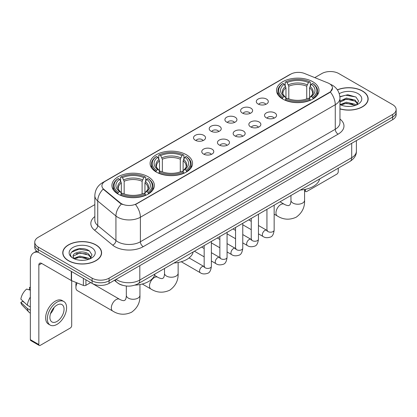 <?xml version="1.0" encoding="UTF-8"?>
<svg xmlns="http://www.w3.org/2000/svg" width="417" height="417" viewBox="0 0 417 417"><rect width="100%" height="100%" fill="white"/><g stroke="black" fill="none" stroke-linecap="round" stroke-linejoin="round"><path stroke-width="0.63" d="M186.331 154.728A21.231 12.26 0 0 0 163.198 152.075A21.231 12.26 0 0 0 150.089 163.396A21.231 12.26 0 0 0 156.307 172.065A21.231 12.26 0 0 0 179.446 174.723A21.231 12.26 0 0 0 192.55 163.396A21.231 12.26 0 0 0 186.331 154.728M148.15 176.772A21.231 12.26 0 0 0 125.011 174.118A21.231 12.26 0 0 0 111.907 185.44A21.231 12.26 0 0 0 118.126 194.108A21.231 12.26 0 0 0 141.264 196.767A21.231 12.26 0 0 0 154.368 185.44A21.231 12.26 0 0 0 148.15 176.772M312.781 81.727A21.231 12.26 0 0 0 289.643 79.068A21.231 12.26 0 0 0 276.534 90.395A21.231 12.26 0 0 0 282.752 99.064A21.231 12.26 0 0 0 305.89 101.717A21.231 12.26 0 0 0 319 90.395A21.231 12.26 0 0 0 312.781 81.727M258.055 104A6.01 3.472 180 0 1 256.862 103.02A6.01 3.472 180 0 1 258.853 98.709A6.01 3.472 180 0 1 266.552 99.095A6.01 3.472 180 0 1 267.745 103.02A6.01 3.472 180 0 1 258.055 104M265.822 104.359A3.607 2.08 0 0 0 264.852 103.348A3.607 2.08 0 0 0 261.303 102.817A3.607 2.08 0 0 0 258.785 104.359M242.36 113.059A6.01 3.472 180 0 1 241.172 112.079A6.01 3.472 180 0 1 243.158 107.768A6.01 3.472 180 0 1 250.862 108.154A6.01 3.472 180 0 1 252.05 112.079A6.01 3.472 180 0 1 242.36 113.059M250.127 113.419A3.607 2.08 0 0 0 249.157 112.408A3.607 2.08 0 0 0 245.608 111.876A3.607 2.08 0 0 0 243.095 113.419M226.671 122.118A6.01 3.472 180 0 1 225.477 121.139A6.01 3.472 180 0 1 227.468 116.828A6.01 3.472 180 0 1 235.167 117.213A6.01 3.472 180 0 1 236.361 121.139A6.01 3.472 180 0 1 226.671 122.118M234.437 122.478A3.607 2.08 0 0 0 233.468 121.467A3.607 2.08 0 0 0 229.918 120.94A3.607 2.08 0 0 0 227.401 122.478M210.976 131.178A6.01 3.472 180 0 1 209.782 130.198A6.01 3.472 180 0 1 211.773 125.887A6.01 3.472 180 0 1 219.472 126.273A6.01 3.472 180 0 1 220.666 130.198A6.01 3.472 180 0 1 210.976 131.178M218.743 131.537A3.607 2.08 0 0 0 217.773 130.526A3.607 2.08 0 0 0 214.223 130A3.607 2.08 0 0 0 211.711 131.537M195.286 140.242A6.01 3.472 180 0 1 194.093 139.257A6.01 3.472 180 0 1 196.084 134.946A6.01 3.472 180 0 1 203.783 135.332A6.01 3.472 180 0 1 204.976 139.257A6.01 3.472 180 0 1 195.286 140.242M203.048 140.602A3.607 2.08 0 0 0 202.083 139.586A3.607 2.08 0 0 0 198.528 139.059A3.607 2.08 0 0 0 196.016 140.602M266.296 117.818A6.01 3.472 180 0 1 265.103 116.838A6.01 3.472 180 0 1 267.094 112.527A6.01 3.472 180 0 1 274.793 112.913A6.01 3.472 180 0 1 275.986 116.838A6.01 3.472 180 0 1 266.296 117.818M274.063 118.178A3.607 2.08 0 0 0 273.093 117.167A3.607 2.08 0 0 0 269.544 116.635A3.607 2.08 0 0 0 267.031 118.178M250.607 126.877A6.01 3.472 180 0 1 249.413 125.898A6.01 3.472 180 0 1 251.404 121.587A6.01 3.472 180 0 1 259.103 121.972A6.01 3.472 180 0 1 260.297 125.898A6.01 3.472 180 0 1 250.607 126.877M258.368 127.237A3.607 2.08 0 0 0 257.404 126.226A3.607 2.08 0 0 0 253.849 125.699A3.607 2.08 0 0 0 251.336 127.237M234.912 135.937A6.01 3.472 180 0 1 233.718 134.957A6.01 3.472 180 0 1 235.709 130.646A6.01 3.472 180 0 1 243.408 131.032A6.01 3.472 180 0 1 244.602 134.957A6.01 3.472 180 0 1 234.912 135.937M242.678 136.296A3.607 2.08 0 0 0 241.709 135.285A3.607 2.08 0 0 0 238.159 134.759A3.607 2.08 0 0 0 235.641 136.296M219.222 145.001A6.01 3.472 180 0 1 218.028 144.016A6.01 3.472 180 0 1 220.02 139.705A6.01 3.472 180 0 1 227.718 140.091A6.01 3.472 180 0 1 228.912 144.016A6.01 3.472 180 0 1 219.222 145.001M226.984 145.361A3.607 2.08 0 0 0 226.019 144.345A3.607 2.08 0 0 0 222.464 143.818A3.607 2.08 0 0 0 219.952 145.361M203.527 154.061A6.01 3.472 180 0 1 202.334 153.075A6.01 3.472 180 0 1 204.325 148.765A6.01 3.472 180 0 1 212.024 149.15A6.01 3.472 180 0 1 213.217 153.075A6.01 3.472 180 0 1 203.527 154.061M211.294 154.42A3.607 2.08 0 0 0 210.324 153.404A3.607 2.08 0 0 0 206.775 152.877A3.607 2.08 0 0 0 204.257 154.42M327.877 82.926A10.816 6.245 180 0 1 329.321 83.624A10.816 6.245 180 0 1 332.49 88.039A10.816 6.245 180 0 1 329.321 92.454L136.708 203.658A10.816 6.245 180 0 1 120.2 202.824L103.869 189.36A10.816 6.245 180 0 1 101.91 185.779A10.816 6.245 180 0 1 105.079 181.364L290.701 74.195A10.816 6.245 180 0 1 304.556 73.496L327.877 82.926M122.619 285.306A12.02 6.938 180 0 1 117.766 283.034M339.964 108.926A19.427 11.217 0 0 0 368.154 98.912A19.427 11.217 0 0 0 362.462 90.984A19.427 11.217 0 0 0 337.363 89.817M95.915 244.873A19.427 11.217 0 0 0 74.742 242.439A19.427 11.217 0 0 0 62.753 252.801A19.427 11.217 0 0 0 68.44 260.734A19.427 11.217 0 0 0 89.613 263.169A19.427 11.217 0 0 0 101.607 252.801A19.427 11.217 0 0 0 95.915 244.873M62.951 253.812A19.427 11.217 0 0 0 62.884 254.109M332.49 88.039L330.368 92.016L329.321 92.777L135.489 204.528A14.022 8.095 60 0 1 140.388 217.231A16.023 9.252 180 0 1 117.73 217.231A16.023 9.252 180 0 1 115.931 215.996L97.734 200.994A16.023 9.252 180 0 1 94.836 195.688L94.836 220.218A16.023 9.252 0 0 0 97.734 225.524L115.931 240.531A16.023 9.252 0 0 0 117.73 241.766A16.023 9.252 0 0 0 140.388 241.766L335.268 129.249A16.023 9.252 0 0 0 339.964 122.707L339.964 98.177A16.023 9.252 180 0 1 335.268 104.719A14.022 8.095 -120 0 0 330.368 92.016M94.836 204.611L38.275 237.268A12.02 6.938 0 0 0 34.757 242.173L34.757 247.406A12.02 6.938 0 0 0 38.275 252.311L92.094 283.383L92.094 280.766A12.02 6.938 0 0 0 109.087 280.766L392.632 117.068A12.02 6.938 0 0 0 396.15 112.163A12.02 6.938 0 0 1 392.632 117.068L109.087 280.766A12.02 6.938 0 0 1 92.094 280.766L38.275 249.694L92.094 280.766L92.094 278.149A12.02 6.938 0 0 0 109.087 278.149L392.632 114.451A12.02 6.938 0 0 0 396.15 109.546A12.02 6.938 0 0 0 392.632 104.636L338.812 73.564A12.02 6.938 0 0 0 321.815 73.564L314.778 77.63M34.757 244.789A12.02 6.938 0 0 0 38.275 249.694A12.02 6.938 0 0 1 34.757 244.789M122.629 204.528L120.2 203.298L103.14 189.094A14.022 9.377 129.5 0 0 97.734 200.994L97.734 225.524A4.008 2.679 -50.5 0 1 94.456 230.121A20.032 11.561 180 0 1 94.836 216.548M34.757 242.173A12.02 6.938 0 0 0 38.275 247.078L92.094 278.149M101.477 254.109A19.427 11.217 0 0 0 101.409 253.812M368.023 100.221A19.427 11.217 0 0 0 367.956 99.924M92.094 283.383A12.02 6.938 0 0 0 109.087 283.383L392.632 119.684A12.02 6.938 0 0 0 396.15 114.779L396.15 109.546M339.964 108.795A19.229 11.103 0 0 0 367.956 98.912A19.229 11.103 0 0 0 362.321 91.062A19.229 11.103 0 0 0 337.436 89.926M346.553 106.351L349.571 106.439M340.553 104.432L346.381 102.207L355.128 104.255L356.186 105.105M341.09 104.99L346.381 103.249L355.315 105.423M339.964 103.499A9.054 5.228 0 0 0 341.169 105.063M339.964 101.091L346.381 98.058L355.128 100.101L357.729 103.692M339.964 102.129L346.381 99.095L355.128 101.138L357.52 103.963M339.964 104.505A13.057 7.537 0 0 0 357.958 104.245A13.057 7.537 0 0 0 357.958 93.585A13.057 7.537 0 0 0 339.271 93.716M356.493 104.975L358.542 100.956L355.951 97.057L347.814 94.722L339.881 96.64M340.642 104.839L339.964 104.114M339.907 96.885L345.667 95.222L355.774 96.942M342.79 99.898L345.667 99.376L352.886 99.997M342.79 104.052L345.667 103.531L352.886 104.146M304.577 190.194L305.385 190.663A2.002 1.157 120 0 0 305.802 191.575A2.002 1.157 120 0 0 306.803 191.476L336.827 174.144A2.002 1.157 120 0 0 338.244 171.689L338.244 168.187M305.385 190.663L305.385 189.334M68.581 260.651A19.229 11.103 0 0 0 89.54 263.059A19.229 11.103 0 0 0 101.409 252.801A19.229 11.103 0 0 0 95.774 244.951A19.229 11.103 0 0 0 74.82 242.548A19.229 11.103 0 0 0 62.951 252.801A19.229 11.103 0 0 0 68.581 260.651M80.007 260.239L83.03 260.328M74.007 258.321L79.835 256.095L88.581 258.144L89.639 258.993M74.544 258.879L79.835 257.138L88.769 259.311M74.096 258.728L73.163 256.533A9.054 5.228 0 0 0 74.622 258.952M91.182 257.581L88.581 253.989C83.145 249.934 71.964 252.436 73.163 256.533L73.126 256.132M73.183 256.658L73.434 255.986L79.835 252.983L88.581 255.027L90.979 257.852M89.947 258.863L91.995 254.844L89.405 250.945C80.246 244.362 63.963 253.041 73.366 258.363L73.83 258.644M91.412 247.474A13.057 7.537 0 0 0 72.944 247.474A13.057 7.537 0 0 0 72.944 258.133A13.057 7.537 0 0 0 91.412 258.133A13.057 7.537 0 0 0 91.412 247.474M71.453 252.259L79.126 249.111L89.233 250.831M76.243 253.786L79.126 253.265L86.34 253.885M76.243 257.941L79.126 257.419L86.34 258.034M282.372 98.834L282.94 97.317A19.067 11.009 0 0 1 282.94 83.468L284.253 84.229A17.227 9.945 0 0 0 284.253 96.562L285.546 97.297L285.968 98.845M285.968 98.209L285.968 87.857L284.253 84.229M285.207 85.866L285.207 82.159L285.775 81.836A19.067 11.009 0 0 1 309.758 81.836L308.45 82.592A17.227 9.945 0 0 0 287.084 82.592L288.799 86.22L288.799 98.886M306.735 98.886L306.735 86.22L308.45 82.592M300.417 190.027A22.033 12.718 0 0 0 319.641 178.924M285.207 99.934A19.87 11.473 0 0 0 310.331 99.934L309.758 98.954A19.067 11.009 0 0 1 285.775 98.954L285.207 100.278M310.331 100.278L310.331 99.934M282.94 83.468L282.372 83.796A19.87 11.473 0 0 0 277.899 91.047A19.87 11.473 0 0 0 282.372 98.303M309.758 81.836L310.331 82.159L310.331 85.866M285.775 98.954L287.084 98.198A17.227 9.945 0 0 0 308.45 98.198L309.758 98.954M284.253 96.562L282.94 97.317M287.084 82.592L285.775 81.836M285.546 86.46A15.408 8.898 0 0 0 285.546 97.297L285.619 97.343C283.43 95.227 282.538 93.789 282.945 93.033A14.819 8.559 0 0 1 285.968 87.857M313.162 98.303A19.87 11.473 0 0 0 317.634 91.047A19.87 11.473 0 0 0 313.162 83.796L312.594 83.468A19.067 11.009 0 0 1 312.594 97.317L313.162 98.834M312.594 97.317L311.28 96.562A17.227 9.945 0 0 0 311.28 84.229L312.594 83.468M311.28 84.229L309.565 87.857L309.565 98.209L309.987 97.297L311.28 96.562M309.565 87.857A14.819 8.559 0 0 1 312.588 93.033C312.99 93.794 312.098 95.232 309.914 97.343L309.987 97.297A15.408 8.898 0 0 0 309.987 86.46M309.565 98.845L309.565 98.209M155.927 171.84L156.495 170.318A19.067 11.009 0 0 1 156.495 156.474L157.808 157.23A17.227 9.945 0 0 0 157.808 169.563L159.101 170.298L159.518 171.846M159.518 171.215L159.518 160.858L157.808 157.23M158.757 158.872L158.757 155.16L159.33 154.837A19.067 11.009 0 0 1 183.313 154.837L182 155.593A17.227 9.945 0 0 0 160.639 155.593L162.354 159.221L162.354 171.887M180.29 171.887L180.29 159.221L182 155.593M173.967 263.028A22.033 12.718 0 0 0 193.191 251.931M158.757 172.94A19.87 11.473 0 0 0 183.881 172.94L183.313 171.955A19.067 11.009 0 0 1 159.33 171.955L158.757 173.279M183.881 173.279L183.881 172.94M156.495 156.474L155.927 156.797A19.87 11.473 0 0 0 151.449 164.053A19.87 11.473 0 0 0 155.927 171.304M183.313 154.837L183.881 155.16L183.881 158.872M159.33 171.955L160.639 171.199A17.227 9.945 0 0 0 182 171.199L183.313 171.955M157.808 169.563L156.495 170.318M160.639 155.593L159.33 154.837M159.101 159.461A15.408 8.898 0 0 0 159.101 170.298L159.174 170.35C156.985 168.228 156.094 166.795 156.5 166.039A14.819 8.559 0 0 1 159.518 160.858M186.717 171.304A19.87 11.473 0 0 0 191.189 164.053A19.87 11.473 0 0 0 186.717 156.797L186.144 156.474A19.067 11.009 0 0 1 186.144 170.318L186.717 171.84M186.144 170.318L184.835 169.563A17.227 9.945 0 0 0 184.835 157.23L186.144 156.474M184.835 157.23L183.12 160.858L183.12 171.215L183.543 170.298L184.835 169.563M183.12 160.858A14.819 8.559 0 0 1 186.144 166.039C186.545 166.8 185.654 168.233 183.47 170.35L183.543 170.298A15.408 8.898 0 0 0 183.543 159.461M183.12 171.846L183.12 171.215M77.213 282.95A6.808 3.93 120 0 0 75.92 287.49L75.92 284.222A2.804 1.621 -60 0 1 76.327 282.59M75.92 287.49A6.808 3.93 120 0 0 77.327 290.607L112.736 311.051A6.808 3.93 -60 0 1 111.693 305.593A6.808 3.93 -60 0 1 116.14 299.594A6.808 3.93 -60 0 1 119.549 299.255C119.924 299.594 122.535 300.777 124.042 300.647L125.288 299.927C126.148 298.692 126.429 295.841 126.33 295.34A6.808 3.93 180 0 0 128.321 298.119A6.808 3.93 180 0 0 137.954 298.119A6.808 3.93 180 0 0 139.945 295.34C140.237 302.388 137.443 308.022 131.564 312.239C124.975 315.221 118.699 314.825 112.736 311.051M117.745 193.884L118.313 192.367A19.067 11.009 0 0 1 118.313 178.518L119.622 179.274A17.227 9.945 0 0 0 119.622 191.606L120.92 192.346L121.337 193.889M121.337 193.259L121.337 182.901L119.622 179.274M120.576 180.915L120.576 177.209L121.144 176.881A19.067 11.009 0 0 1 145.132 176.881L143.818 177.642A17.227 9.945 0 0 0 122.457 177.642L124.167 181.27L124.167 193.931M142.103 193.931L142.103 181.27L143.818 177.642M134.957 285.124A22.033 12.718 0 0 0 155.009 273.974M120.576 194.984A19.87 11.473 0 0 0 145.7 194.984L145.132 193.999A19.067 11.009 0 0 1 121.144 193.999L120.576 195.323M145.7 195.323L145.7 194.984M118.313 178.518L117.745 178.841A19.87 11.473 0 0 0 113.268 186.097A19.87 11.473 0 0 0 117.745 193.347M145.132 176.881L145.7 177.209L145.7 180.915M121.144 193.999L122.457 193.243A17.227 9.945 0 0 0 143.818 193.243L145.132 193.999M119.622 191.606L118.313 192.367M122.457 177.642L121.144 176.881M120.92 181.504A15.408 8.898 0 0 0 120.92 192.346L120.993 192.393C118.803 190.277 117.912 188.838 118.313 188.083A14.819 8.559 0 0 1 121.337 182.901M148.53 193.347A19.87 11.473 0 0 0 153.008 186.097A19.87 11.473 0 0 0 148.53 178.841L147.962 178.518A19.067 11.009 0 0 1 147.962 192.367L148.53 193.884M147.962 192.367L146.654 191.606A17.227 9.945 0 0 0 146.654 179.274L147.962 178.518M146.654 179.274L144.939 182.901L144.939 193.259L145.356 192.346L146.654 191.606M144.939 182.901A14.819 8.559 0 0 1 147.957 188.083C148.363 188.844 147.472 190.282 145.283 192.393L145.356 192.346A15.408 8.898 0 0 0 145.356 181.504M144.939 193.889L144.939 193.259M85.933 279.828L85.933 285.306L90.677 282.57L119.549 299.255M38.14 252.233A16.023 9.252 -120 0 0 33.662 252.827A16.023 9.252 -120 0 0 30.342 260.161L30.342 339.641L38.844 344.551L38.844 265.071A4.008 2.314 60 0 1 39.672 263.236A4.008 2.314 60 0 1 41.674 263.435L71.291 280.532L71.291 271.373M38.844 344.551A2.002 1.157 120 0 0 39.255 345.464L30.759 340.559A2.002 1.157 -60 0 1 30.342 339.641M39.255 345.464A2.002 1.157 120 0 0 40.256 345.365L70.28 328.033A2.002 1.157 120 0 0 71.698 325.578L71.698 280.719M85.933 285.306A2.002 1.157 180 0 1 83.369 285.437L71.557 280.662A2.002 1.157 180 0 1 71.291 280.532M56.967 321.455A10.013 5.781 120 0 0 63.514 312.63A10.013 5.781 120 0 0 61.977 304.608A10.013 5.781 120 0 0 56.967 305.103A10.013 5.781 120 0 0 50.426 313.928A10.013 5.781 120 0 0 51.963 321.955A10.013 5.781 120 0 0 56.967 321.455M50.499 313.693A10.013 5.781 120 0 0 54.095 307.47M30.342 287.694L29.492 287.438L29.492 289.45L30.342 289.94M63.78 301.486L62.081 300.506A13.62 7.866 120 0 0 55.268 301.178A13.62 7.866 120 0 0 46.37 313.183A13.62 7.866 120 0 0 48.461 324.092L50.16 325.078A13.62 7.866 120 0 0 56.967 324.4A13.62 7.866 120 0 0 65.865 312.401A13.62 7.866 120 0 0 63.78 301.486A13.62 7.866 120 0 0 56.967 302.158A13.62 7.866 120 0 0 48.07 314.163A13.62 7.866 120 0 0 50.16 325.078M30.342 297.06A13.219 7.631 120 0 0 27.334 305.202L20.85 299.135A10.415 6.015 120 0 1 26.662 289.07L30.342 290.19M30.342 306.943L27.334 305.202M24.358 302.419L22.591 301.402L20.85 302.408L27.334 308.476L30.342 310.212M27.334 308.476A13.219 7.631 120 0 0 28.966 312.166A13.219 7.631 120 0 0 29.967 312.953L30.342 313.172M30.342 287.198A10.415 6.015 120 0 0 29.492 287.438M20.85 302.408A10.415 6.015 120 0 0 22.08 304.999L28.966 312.166M103.869 189.36L103.869 189.834M120.2 202.824L120.2 203.298M136.708 203.658L136.708 203.981M329.321 92.454L329.321 92.777M143.224 246.671A4.008 2.314 60 0 1 140.388 241.766L140.388 217.231L335.268 104.719L335.268 129.249A4.008 2.314 60 0 0 338.104 134.159L143.224 246.671A20.032 11.561 180 0 1 114.894 246.671A20.032 11.561 180 0 1 112.653 245.128L94.456 230.121M339.964 98.177C339.693 92.418 337.16 88.096 332.365 85.219L330.342 84.234A14.022 6.568 112 0 0 330.155 84.161M103.885 182.182A14.022 8.095 -120 0 0 102.436 182.729C97.641 185.607 95.107 189.923 94.836 195.688M102.436 182.729L289.523 74.711A14.022 8.095 60 0 1 290.586 74.262M121.394 204.043A14.022 9.377 129.5 0 0 115.931 215.996L115.931 240.531A4.008 2.679 -50.5 0 1 112.653 245.128M339.964 119.043A20.032 11.561 180 0 1 338.104 134.159M109.087 278.149L109.087 283.383M392.632 114.451L392.632 119.684M38.275 247.078L38.275 252.311M116.088 279.343A16.023 9.252 0 0 0 117.161 280.031A16.023 9.252 0 0 0 139.82 280.031L351.698 157.704A16.023 9.252 0 0 0 356.394 151.162C356.509 155.14 354.393 158.543 350.04 161.374L138.163 283.701A8.012 4.623 60 0 0 139.82 280.031L139.82 265.639M351.698 143.312L351.698 157.704A8.012 4.623 60 0 1 350.04 161.374M115.436 279.718A8.012 5.358 129.5 0 0 116.833 282.325L114.399 280.318M304.577 189.495L304.577 200.29A6.808 3.93 180 0 1 302.58 203.074A6.808 3.93 180 0 1 292.953 203.074A6.808 3.93 180 0 1 290.957 200.29C291.061 200.791 290.779 203.642 289.914 204.877L288.668 205.597C287.167 205.727 284.556 204.544 284.175 204.205L280.016 201.802M304.577 200.29C304.869 207.338 302.075 212.972 296.195 217.194C289.601 220.176 283.325 219.78 277.368 216.001A6.808 3.93 -60 0 1 276.325 210.543A6.808 3.93 -60 0 1 280.771 204.544A6.808 3.93 -60 0 1 284.175 204.205M306.735 86.22A14.819 8.559 0 0 0 288.799 86.22M307.152 84.823A15.408 8.898 0 0 0 288.382 84.823M178.132 262.496L178.132 273.297A6.808 3.93 180 0 1 176.136 276.075A6.808 3.93 180 0 1 166.503 276.075A6.808 3.93 180 0 1 164.512 273.297C164.616 273.792 164.334 276.648 163.469 277.884L162.223 278.603C160.722 278.733 158.111 277.55 157.73 277.211L154.571 275.387M178.132 273.297C178.424 280.344 175.625 285.979 169.75 290.196C163.156 293.177 156.881 292.781 150.923 289.007A6.808 3.93 -60 0 1 149.875 283.55A6.808 3.93 -60 0 1 154.326 277.55A6.808 3.93 -60 0 1 157.73 277.211M180.29 159.221A14.819 8.559 0 0 0 162.354 159.221M180.707 157.824A15.408 8.898 0 0 0 161.932 157.824M142.103 181.27A14.819 8.559 0 0 0 124.167 181.27M142.525 179.873A15.408 8.898 0 0 0 123.75 179.873M274.151 205.19L274.151 230.106A3.607 2.08 180 0 1 272.932 231.664A3.607 2.08 180 0 1 267.995 231.576A3.607 2.08 180 0 1 266.943 230.106L266.823 230.882L267.146 230.617M274.151 230.106C273.656 234.291 272.358 236.632 270.263 237.122C267.281 238.044 264.889 237.836 263.08 236.496A3.607 2.08 -60 0 1 262.528 233.609A3.607 2.08 -60 0 1 264.878 230.434A3.607 2.08 -60 0 1 265.04 230.346A3.607 2.08 -60 0 1 266.682 230.252L267.417 230.544M258.457 214.249L258.457 239.165A3.607 2.08 180 0 1 257.237 240.729A3.607 2.08 180 0 1 252.306 240.635A3.607 2.08 180 0 1 251.248 239.165L251.133 239.942L251.456 239.676M258.457 239.165C257.967 243.351 256.669 245.691 254.568 246.181C251.592 247.104 249.199 246.895 247.385 245.561A3.607 2.08 -60 0 1 246.833 242.668A3.607 2.08 -60 0 1 249.189 239.494A3.607 2.08 -60 0 1 249.35 239.405A3.607 2.08 -60 0 1 250.992 239.316L251.722 239.603M242.767 223.309L242.767 248.224A3.607 2.08 180 0 1 241.547 249.788A3.607 2.08 180 0 1 236.611 249.7A3.607 2.08 180 0 1 235.558 248.224L235.438 249.006L235.761 248.735M242.767 248.224C242.272 252.41 240.974 254.751 238.878 255.24C235.897 256.163 233.504 255.955 231.696 254.62A3.607 2.08 -60 0 1 231.143 251.727A3.607 2.08 -60 0 1 233.494 248.553A3.607 2.08 -60 0 1 233.656 248.464A3.607 2.08 -60 0 1 235.297 248.376L236.032 248.662M227.072 232.368L227.072 257.284A3.607 2.08 180 0 1 225.852 258.848A3.607 2.08 180 0 1 220.921 258.759A3.607 2.08 180 0 1 219.863 257.284L219.749 258.066L220.072 257.8M227.072 257.284C226.582 261.469 225.284 263.81 223.184 264.3C220.207 265.222 217.81 265.014 216.001 263.68A3.607 2.08 -60 0 1 215.448 260.792A3.607 2.08 -60 0 1 217.804 257.612A3.607 2.08 -60 0 1 217.966 257.524A3.607 2.08 -60 0 1 219.608 257.435L220.338 257.722M211.383 241.427L211.383 266.343A3.607 2.08 180 0 1 210.163 267.907A3.607 2.08 180 0 1 205.227 267.818A3.607 2.08 180 0 1 204.168 266.343L204.054 267.125L204.377 266.859M211.383 266.343C210.887 270.534 209.589 272.869 207.494 273.359C204.512 274.282 202.12 274.073 200.306 272.739A3.607 2.08 -60 0 1 199.753 269.851A3.607 2.08 -60 0 1 202.109 266.671A3.607 2.08 -60 0 1 202.271 266.588A3.607 2.08 -60 0 1 203.913 266.494L204.648 266.781M38.844 265.071L41.674 263.435M71.557 271.53L71.557 280.662M83.369 285.437L83.369 278.347M289.523 74.711L292.093 73.517M138.163 283.701C131.715 286.938 125.267 286.938 118.819 283.701L116.833 282.325M356.394 151.162L356.394 140.607M367.956 100.523L367.956 98.912M305.802 191.575L304.577 190.871M101.409 254.412L101.409 252.801M62.951 254.412L62.951 252.801M277.368 216.001L274.151 214.145M266.943 209.986L266.395 209.668M277.899 94.711L277.899 91.047M317.634 94.711L317.634 91.047M290.957 195.484L290.957 200.29M150.923 289.007L142.28 284.019M151.449 167.717L151.449 164.053M191.189 167.717L191.189 164.053M164.512 268.491L164.512 273.297M139.945 284.54L139.945 295.34M113.268 189.761L113.268 186.097M153.008 189.761L153.008 186.097M126.33 286.02L126.33 295.34M263.08 236.496L258.457 233.833M251.248 229.668L242.767 224.773M266.943 209.35L266.943 230.106M266.682 230.252L258.457 225.503M251.248 221.344L248.709 219.879M247.385 245.561L242.767 242.892M235.558 238.727L227.072 233.833M251.248 218.409L251.248 239.165M250.992 239.316L242.767 234.568M235.558 230.403L233.02 228.938M231.696 254.62L227.072 251.951M219.863 247.787L211.383 242.892M235.558 227.473L235.558 248.224M235.297 248.376L227.072 243.627M219.863 239.462L217.325 237.998M216.001 263.68L211.383 261.011M204.168 256.846L194.421 251.222M219.863 236.533L219.863 257.284M219.608 257.435L211.383 252.686M204.168 248.522L201.63 247.057M200.306 272.739L181.275 261.751M204.168 245.592L204.168 266.343M203.913 266.494L189.078 257.93M33.662 252.827L36.618 251.117"/></g></svg>
